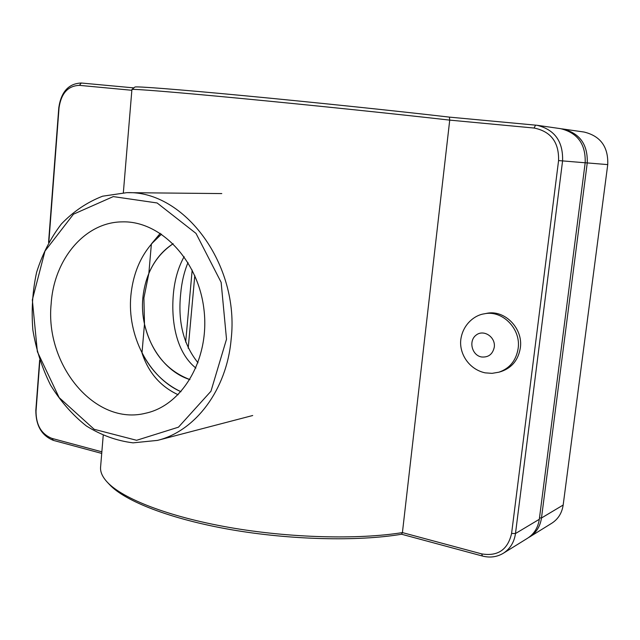 <?xml version="1.0" encoding="UTF-8"?>
<svg xmlns="http://www.w3.org/2000/svg" width="640" height="640" viewBox="0 0 640 640"><rect width="100%" height="100%" fill="white"/><g stroke="black" fill="none" stroke-linecap="round" stroke-linejoin="round"><path stroke-width="0.96" d="M144.48 324.072L143.912 297.912L148.856 273.32C154.36 260.464 162.464 250.6 173.16 243.72C155.504 255.68 145.4 273.784 142.84 298.024C139.328 333.32 160.328 370.456 189.936 379.592C166.488 370.648 151.336 352.144 144.48 324.072L141.992 352.952C151.4 370.976 164.392 383.896 180.968 391.728C148.528 377.464 127.072 335.448 130.856 295.736C133.432 269.64 143.648 249.104 161.512 234.128L151.384 243.96L160.28 233.312M188.008 262.56C184.072 272.096 181.624 282.616 180.648 294.112C177.776 322.024 183.576 344.92 198.024 362.8M148.856 273.32L151.384 243.96M178.136 394.744C160.44 386.504 148.392 372.568 141.992 352.952M484.128 313.848L486.424 313.408C504.392 309.24 523.408 328.296 520.328 347.936C518.32 359.936 511.928 367.792 501.16 371.52L498.904 372.192C509.704 368.456 516.12 360.56 518.136 348.512C521.216 328.8 502.144 309.664 484.128 313.848C474.816 315.136 462.968 324.136 460.824 339.424C459 353.152 468.576 369.272 485.12 372.848L492.056 373.352L498.904 372.192M133.88 87.888L81.28 83.016C68.68 83.512 61.184 91.728 58.792 107.68L48.56 242.448M107.264 482.16L109.664 484.72C125.024 501.28 170.744 519.136 230.568 529.584C290.352 540 358.016 541.584 401.584 534.24L482.44 556.04C490 557.968 496.952 557.048 503.304 553.272C510.144 548.84 514.208 542.256 515.48 533.536L562.576 160.968C563.24 141.52 554.72 129.624 537.016 125.28L449.4 117.12C398.84 111.216 313.312 102.272 245.048 95.784C176.624 89.288 135.448 86.144 134.872 87.056L131.928 89.504C132.36 88.704 173.584 91.984 242.56 98.592C311.384 105.184 398.032 114.2 449.728 120.12L534.104 128.04C550.912 131.44 559.072 142.28 558.576 160.568L511.592 533.464C507.792 549.752 497.816 556.568 481.656 553.888L402.416 532.592C357.936 539.784 289.376 537.984 229.024 527.384C168.64 516.768 122.68 498.776 107.264 482.16C102.392 476.896 100.168 471.88 100.584 467.12L103.208 435.56M39.64 360.128L35.832 410.28C35.824 425.648 41.688 435.696 53.44 440.4L101.72 453.416M537.016 125.28L560.56 128.656C577.64 132.84 585.84 144.216 585.176 162.784L539.304 519.296C538.056 527.664 534.128 533.992 527.504 538.272L503.304 553.272M192.176 270.056L185.664 342.072M449.4 117.12L449.728 120.12L402.416 532.592L401.584 534.24M101.856 451.816L52 438.416C41.344 434.152 36.016 425.04 36.024 411.08L39.84 360.744M48.864 241.92L59.048 107.728C61.224 93.248 68.024 85.792 79.448 85.36L131.848 90.28M188.2 348.216L194.792 275.6M528.592 537.56L529.72 536.904C536.32 532.632 540.24 526.328 541.48 517.992L587.24 162.952C587.912 144.456 579.736 133.128 562.712 128.968L561.632 128.832M562.712 128.968L584.096 132.04C600.528 136.048 608.408 146.904 607.744 164.608L563.168 505.04C561.96 513.04 558.16 519.112 551.768 523.248L529.72 536.904M226.512 339.216L210.952 391.24L178.456 427.176L136.608 440.296L94.192 429.312L59.136 397.6L37.36 351.696L32.336 299.88L44.96 251.112L73.464 214.192L113.264 196.592L157.112 202.968L196.008 233.408L221.136 282.344L226.512 339.216M231.128 339.48C239.904 264.848 184.512 190.528 126.864 192.648L102.632 196.192C87.208 202.152 73.464 211.416 61.392 223.96C50.6 238.056 42.344 254.16 36.624 272.256C32.512 291.056 31.264 310.312 32.864 330.016C36.104 349.512 42 367.888 50.568 385.128C60.512 401.288 72.432 414.896 86.336 425.944C101.096 435.176 116.68 440.816 133.088 442.848L157.456 440.392C195.344 431.152 226.712 389.992 231.128 339.48M51.168 303.696C53.976 259.376 84.768 222.144 122.136 221.872C160.048 220.56 198 259.52 203.888 308.896C210.184 358.224 182.856 405.248 145.76 413.192C95.08 426.232 44.792 364.984 51.168 303.696M184.128 256.664C178.128 267.544 174.52 280.28 173.296 294.872C170.968 323.16 176.896 352.952 195.904 368.08M494.288 347.136C492.704 354.272 488.448 357.552 481.536 356.976C471.936 355.384 468.312 340.952 476.048 335.168C483.52 328.984 495.744 336.92 494.288 347.136M539.304 519.296L515.48 533.536L511.592 533.464M558.576 160.568L585.176 162.784M52 438.416L53.44 440.4M534.104 128.04L535.568 125.104M481.656 553.888L482.44 556.04M36.024 411.08L35.832 410.28M79.448 85.36L81.28 83.016M585.184 162.752L607.744 164.608M539.472 517.952L541.48 517.992L563.168 505.04M131.912 89.536L123.352 192.688M157.456 440.392L252.712 415.512M126.864 192.648L221.784 193.576"/></g></svg>
